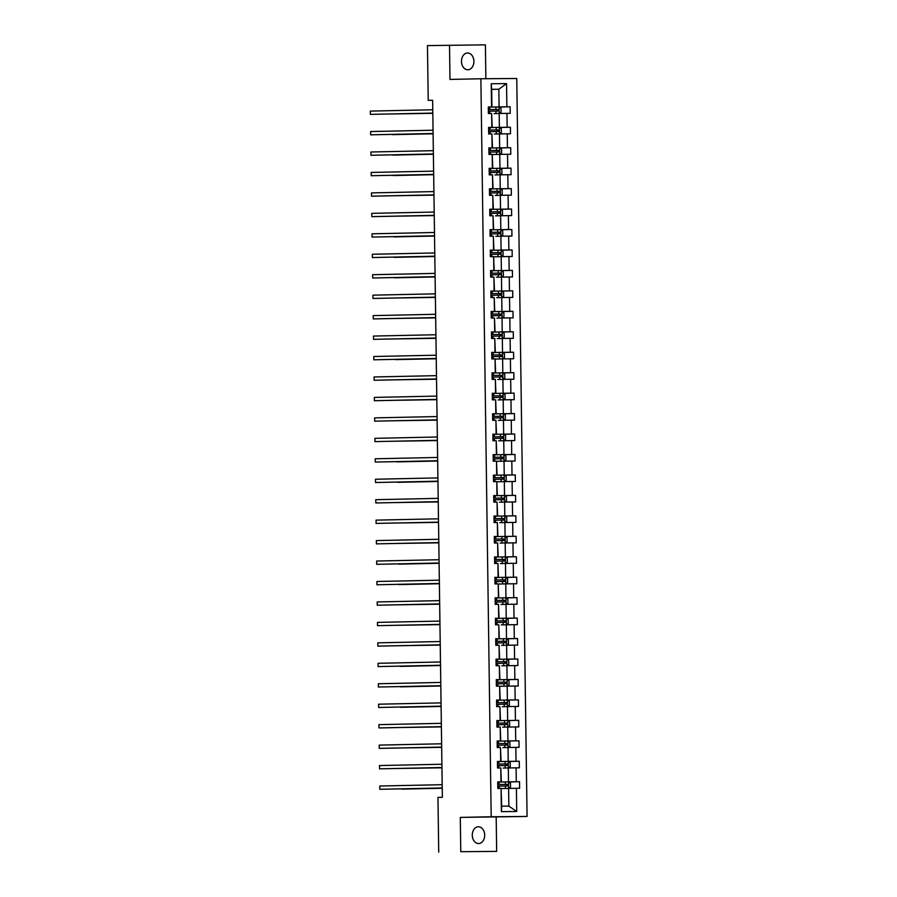 <?xml version="1.0" encoding="UTF-8"?>
<svg xmlns="http://www.w3.org/2000/svg" width="897" height="897" viewBox="0 0 897 897"><rect width="100%" height="100%" fill="white"/><g stroke="black" fill="none" stroke-linecap="round" stroke-linejoin="round"><path stroke-width="1.35" d="M461.484 61.433A8.387 6.212 88.8 0 0 467.864 69.775A8.387 6.212 88.8 0 0 473.896 61.332A8.387 6.212 88.8 0 0 467.505 52.99A8.387 6.212 88.8 0 0 461.484 61.433M472.282 835.208A8.387 6.212 88.8 0 0 478.673 843.539A8.387 6.212 88.8 0 0 484.694 835.107A8.387 6.212 88.8 0 0 478.314 826.765A8.387 6.212 88.8 0 0 472.282 835.208M485.871 78.734L485.4 44.85L427.454 45.601L428.228 100.341L432.634 100.307M527.066 816.461L516.762 78.488L480.87 78.768L491.186 816.752L527.066 816.461L460.296 817.402L460.778 851.69L496.658 851.399L496.187 817.111M496.658 851.399L460.778 851.69M493.989 107.035L499.091 106.934L498.844 89.229L506.547 83.612L506.872 106.821L510.124 106.788L499.158 107.023M491.668 89.386L498.844 89.229L491.668 89.285L491.915 106.99L488.304 107.068M499.091 106.934L506.872 106.821M494.269 127.486L499.382 127.385L499.18 113.482L510.214 113.347L510.124 106.788M506.962 113.37L507.153 127.273L510.404 127.239L499.438 127.475M494.561 147.938L499.663 147.837L499.472 133.933L510.494 133.799L510.404 127.239M507.254 133.821L507.444 147.725L510.696 147.702L499.73 147.927M494.841 168.389L499.954 168.288L499.752 154.385L510.785 154.25L510.696 147.702M507.534 154.273L507.724 168.176L510.976 168.154L500.01 168.378M495.133 188.841L500.234 188.74L500.044 174.837L511.066 174.702L510.976 168.154M507.825 174.736L508.016 188.628L511.268 188.605L500.302 188.83M495.413 209.293L500.526 209.192L500.324 195.288L511.357 195.154L511.268 188.605M508.106 195.187L508.296 209.079L511.548 209.057L500.582 209.281M495.705 229.755L500.806 229.643L500.616 215.751L511.638 215.605L511.548 209.057M508.386 215.639L508.588 229.531L511.839 229.509L500.874 229.733M495.985 250.207L501.098 250.095L500.896 236.203L511.929 236.057L511.839 229.509M508.677 236.09L508.868 249.983L512.12 249.96L501.154 250.185M496.276 270.659L501.378 270.546L501.188 256.654L512.209 256.508L512.12 249.96M508.958 256.542L509.16 270.434L512.4 270.412L501.356 270.58L509.16 270.434M496.557 291.11L501.658 290.998L501.468 277.106L512.501 276.96L512.4 270.412M509.249 276.994L509.44 290.886L512.692 290.863L501.647 291.032L509.44 290.886M496.837 311.562L501.95 311.45L501.759 297.557L512.781 297.412L512.692 290.863M509.53 297.445L509.731 311.337L512.972 311.315L502.017 311.539M497.129 332.013L502.23 331.901L502.04 318.009L513.073 317.863L512.972 311.315M509.821 317.897L510.012 331.789L513.263 331.767L502.298 331.991M497.409 352.465L502.522 352.353L502.331 338.461L513.353 338.326L513.263 331.767M510.101 338.348L510.303 352.241L513.544 352.218L502.589 352.454M497.7 372.917L502.802 372.804L502.612 358.912L513.645 358.778L513.544 352.218M510.393 358.8L510.584 372.692L513.835 372.67L502.869 372.905M497.981 393.368L503.094 393.256L502.892 379.364L513.925 379.229L513.835 372.67M510.673 379.252L510.875 393.144L514.116 393.121L503.161 393.357M498.272 413.82L503.374 413.708L503.183 399.815L514.205 399.681L514.116 393.121M510.965 399.703L511.155 413.595L514.407 413.573L503.441 413.809M498.553 434.271L503.666 434.159L503.464 420.267L514.497 420.132L514.407 413.573M511.245 420.155L511.436 434.047L514.687 434.025L503.722 434.26M498.844 454.723L503.946 454.611L503.755 440.719L514.777 440.584L514.687 434.025M511.537 440.606L511.727 454.499L514.979 454.476L504.013 454.712M499.124 475.175L504.237 475.062L504.036 461.17L515.069 461.036L514.979 454.476M511.817 461.058L512.008 474.962L515.259 474.928L504.293 475.163M499.416 495.626L504.518 495.514L504.327 481.622L515.349 481.487L515.259 474.928M512.109 481.51L512.299 495.413L515.551 495.379L504.495 495.559L512.299 495.413M499.696 516.078L504.809 515.966L504.607 502.073L515.64 501.939L515.551 495.379M512.389 501.961L512.579 515.865L515.831 515.831L494.012 516.167M499.988 536.529L505.089 536.428L504.899 522.525L515.921 522.39L515.831 515.831M512.68 522.413L512.871 536.316L516.123 536.283L505.157 536.518M500.268 556.981L505.381 556.88L505.179 542.977L516.212 542.842L516.123 536.283M512.961 542.864L513.151 556.768L516.403 556.734L505.437 556.97M500.56 577.433L505.661 577.332L505.471 563.428L516.493 563.294L516.403 556.734M513.241 563.316L513.443 577.22L516.694 577.186L505.729 577.421M500.84 597.884L505.953 597.783L505.751 583.88L516.784 583.745L516.694 577.186M513.533 583.768L513.723 597.671L516.975 597.637L506.009 597.873M501.131 618.336L506.233 618.235L506.043 604.331L517.064 604.197L516.975 597.637M513.813 604.219L514.015 618.123L517.255 618.089L506.3 618.325M501.412 638.787L506.513 638.686L506.323 624.783L517.356 624.648L517.255 618.089M514.104 624.671L514.295 638.574L517.547 638.541L506.581 638.776M501.692 659.239L506.805 659.138L506.614 645.235L517.636 645.1L517.547 638.541M514.385 645.122L514.586 659.026L517.827 659.003L506.872 659.228M501.984 679.691L507.085 679.59L506.895 665.686L517.928 665.552L517.827 659.003M514.676 665.585L514.867 679.478L518.118 679.455L507.153 679.679M502.264 700.142L507.377 700.041L507.186 686.138L518.208 686.003L518.118 679.455M514.956 686.037L515.158 699.929L518.399 699.907L507.354 700.075L515.158 699.929M502.555 720.594L507.657 720.493L507.467 706.589L518.5 706.455L518.399 699.907M515.248 706.488L515.439 720.381L518.69 720.358L507.646 720.526L515.439 720.381M502.836 741.057L507.949 740.944L507.747 727.052L518.78 726.906L518.69 720.358M515.528 726.94L515.73 740.832L518.971 740.81L497.151 741.146M503.127 761.508L508.229 761.396L508.038 747.504L519.06 747.358L518.971 740.81M515.82 747.392L516.01 761.284L519.262 761.261L508.296 761.486M503.408 781.96L508.521 781.848L508.319 767.955L519.352 767.81L519.262 761.261M516.1 767.843L516.291 781.736L519.542 781.713L508.577 781.937M516.392 788.295L516.717 811.493L501.389 811.617L501.064 788.418L501.681 806.156L508.857 806.1L508.61 788.407L519.632 788.261L519.542 781.713M500.975 781.859L500.784 767.967L501.345 781.904L497.723 781.892L497.813 788.441L501.064 788.418M500.683 761.407L500.492 747.515L501.053 761.452L497.443 761.43L497.532 767.989L500.784 767.967M500.403 740.956L500.212 727.063L500.773 741L497.151 740.978L497.241 747.537L500.492 747.515M500.122 720.504L499.921 706.612L500.481 720.549L496.871 720.526L496.96 727.086L500.212 727.063M499.831 700.052L499.64 686.16L500.201 700.097L496.579 700.075L496.669 706.634L499.921 706.612M499.551 679.601L499.349 665.709L499.909 679.646L496.299 679.623L496.389 686.183L499.64 686.16M499.259 659.149L499.068 645.257L499.629 659.194L496.007 659.172L496.108 665.731L499.349 665.709M498.979 638.698L498.777 624.794L499.337 638.742L495.727 638.72L495.817 645.279L499.068 645.257M498.687 618.246L498.497 604.343L499.057 618.291L495.436 618.268L495.536 624.828L498.777 624.794M498.407 597.794L498.205 583.891L498.766 597.839L495.155 597.817L495.245 604.376L498.497 604.343M498.115 577.343L497.925 563.439L498.485 577.388L494.875 577.365L494.965 583.925L498.205 583.891M497.835 556.891L497.633 542.988L498.205 556.936L494.583 556.914L494.673 563.473L497.925 563.439M497.543 536.44L497.353 522.536L497.913 536.484L494.303 536.462L494.393 543.021L497.633 542.988M497.263 515.988L497.073 502.085L497.633 516.033L494.012 516.01L494.101 522.57L497.353 522.536M496.972 495.536L496.781 481.633L497.342 495.581L493.731 495.559L493.821 502.118L497.073 502.085M496.691 475.085L496.501 461.181L497.061 475.13L493.44 475.107L493.529 481.667L496.781 481.633M496.4 454.633L496.209 440.73L496.77 454.678L493.159 454.656L493.249 461.204L496.501 461.181M496.119 434.17L495.929 420.278L496.49 434.226L492.868 434.204L492.958 440.752L496.209 440.73M495.828 413.719L495.637 399.827L496.198 413.764L492.588 413.752L492.677 420.301L495.929 420.278M495.548 393.267L495.357 379.375L495.918 393.312L492.296 393.301L492.386 399.849L495.637 399.827M495.267 372.816L495.066 358.923L495.626 372.86L492.016 372.849L492.105 379.397L495.357 379.375M494.976 352.364L494.785 338.472L495.346 352.409L491.724 352.398L491.825 358.946L495.066 358.923M494.696 331.912L494.494 318.02L495.054 331.957L491.444 331.946L491.534 338.494L494.785 338.472M494.404 311.461L494.213 297.569L494.774 311.506L491.152 311.494L491.253 318.043L494.494 318.02M494.124 291.009L493.922 277.117L494.482 291.054L490.872 291.043L490.962 297.591L494.213 297.569M493.832 270.558L493.642 256.665L494.202 270.602L490.581 270.58L490.681 277.139L493.922 277.117M493.552 250.106L493.35 236.214L493.911 250.151L490.3 250.128L490.39 256.688L493.642 256.665M493.26 229.654L493.07 215.762L493.63 229.699L490.02 229.677L490.11 236.236L493.35 236.214M492.98 209.203L492.778 195.311L493.35 209.248L489.728 209.225L489.818 215.785L493.07 215.762M492.688 188.751L492.498 174.859L493.058 188.796L489.448 188.774L489.538 195.333L492.778 195.311M492.408 168.3L492.218 154.407L492.778 168.344L489.157 168.322L489.246 174.881L492.498 174.859M492.117 147.848L491.926 133.945L492.487 147.893L488.876 147.87L488.966 154.43L492.218 154.407M491.836 127.396L491.646 113.493L492.206 127.441L488.585 127.419L488.674 133.978L491.926 133.945M491.915 106.99L488.304 106.967L488.394 113.527L491.646 113.493M491.545 106.945L491.231 83.735L506.547 83.612M438.723 852.15L437.96 797.411L442.367 797.321L432.634 100.251L428.228 100.341M492.206 127.441L488.585 127.52M494.079 113.594L499.18 113.482M499.382 127.385L507.153 127.273M492.487 147.893L488.876 147.971M494.359 134.045L499.472 133.933M499.663 147.837L507.444 147.725M492.778 168.344L489.157 168.423M492.576 154.542L499.752 154.385M499.954 168.288L507.724 168.176M493.058 188.796L489.448 188.875M494.931 174.949L500.044 174.837M500.234 188.74L508.016 188.628M493.35 209.248L489.728 209.326M495.222 195.4L500.324 195.288M500.526 209.192L508.296 209.079M493.63 229.699L490.02 229.778M495.503 215.852L500.616 215.751L502.511 214.461L502.455 210.526L500.504 209.225L489.728 209.382M500.806 229.643L508.588 229.531M493.911 250.151L490.3 250.229M495.794 236.303L500.896 236.203L502.802 234.913L502.746 230.978L500.784 229.677L490.02 229.834M501.098 250.095L508.868 249.983M494.202 270.602L490.592 270.681M494.012 256.8L501.188 256.654L503.082 255.365L503.026 251.429L501.075 250.128L490.3 250.297M494.482 291.054L490.872 291.133M496.366 277.207L501.468 277.106L503.374 275.816L503.318 271.881L501.412 270.614L501.501 277.106M494.774 311.506L491.164 311.584M496.646 297.658L501.759 297.557L501.692 291.065L503.598 292.332L503.654 296.268L501.793 297.557M501.95 311.45L509.731 311.337M495.054 331.957L491.444 332.036M496.938 318.11L502.04 318.009M502.23 331.901L510.012 331.789M495.346 352.409L491.724 352.487M497.218 338.561L502.331 338.461M502.522 352.353L510.303 352.241M495.626 372.86L492.016 372.939M495.436 359.058L502.612 358.912M502.802 372.804L510.584 372.692M495.918 393.312L492.296 393.391M497.79 379.465L502.892 379.364M503.094 393.256L510.875 393.144M496.198 413.764L492.588 413.842M498.082 399.916L503.183 399.815M503.374 413.708L511.155 413.595M496.49 434.226L492.868 434.294M498.362 420.379L503.464 420.267M503.666 434.159L511.436 434.047M496.77 454.678L493.159 454.745M498.642 440.831L503.755 440.719L505.65 439.429L505.605 435.493L503.643 434.204L492.868 434.361M503.946 454.611L511.727 454.499M497.061 475.13L493.44 475.197M496.86 461.316L504.036 461.17L505.942 459.881L505.886 455.945L503.923 454.656L493.159 454.813M504.237 475.062L512.008 474.962M497.342 495.581L493.731 495.649M497.151 481.779L504.327 481.622L506.222 480.332L506.177 476.397L504.215 475.107L493.44 475.264M497.633 516.033L494.012 516.1M499.506 502.185L504.607 502.073L504.551 495.593L506.457 496.848L506.513 500.784L504.652 502.073M504.809 515.966L512.579 515.865M497.913 536.484L494.303 536.552M499.786 522.637L504.899 522.525L504.832 516.044L506.738 517.3L506.794 521.235L504.933 522.525M505.089 536.428L512.871 536.316M498.205 556.936L494.583 557.015M500.078 543.089L505.179 542.977M505.381 556.88L513.151 556.768M498.485 577.388L494.875 577.466M500.358 563.54L505.471 563.428M505.661 577.332L513.443 577.22M498.766 597.839L495.155 597.918M498.575 584.037L505.751 583.88M505.953 597.783L513.723 597.671M499.057 618.291L495.447 618.369M500.93 604.443L506.043 604.331M506.233 618.235L514.015 618.123M499.337 638.742L495.727 638.821M501.221 624.895L506.323 624.783M506.513 638.686L514.295 638.574M499.629 659.194L496.019 659.273M501.501 645.347L506.614 645.235L508.509 643.945L508.453 640.021L506.502 638.72L495.727 638.877M506.805 659.138L514.586 659.026M499.909 679.646L496.299 679.724M501.793 665.798L506.895 665.686L508.801 664.397L508.745 660.472L506.783 659.172L496.019 659.329M507.085 679.59L514.867 679.478M500.201 700.097L496.579 700.176M500.01 686.295L507.186 686.138L509.081 684.86L509.025 680.924L507.074 679.623L496.299 679.78M500.481 720.549L496.871 720.627M502.365 706.701L507.467 706.589L509.373 705.311L509.317 701.376L507.399 700.109L507.5 706.589M500.773 741L497.151 741.079M502.645 727.153L507.747 727.052M507.949 740.944L515.73 740.832M501.053 761.452L497.443 761.531M502.937 747.605L508.038 747.504L507.971 741.012L509.888 742.279L509.945 746.214L508.072 747.504M508.229 761.396L516.01 761.284M501.345 781.904L497.723 781.982M503.217 768.056L508.319 767.955M508.521 781.848L516.291 781.736M501.389 811.617L501.681 806.156M449.52 45.142L449.991 79.418L480.87 78.768M460.296 817.402L491.186 816.752M501.434 788.553L508.61 788.407M508.857 806.1L516.717 811.493M491.231 83.735L491.668 89.285M442.243 787.97L379.812 789.293L379.767 786.007L442.187 784.696M442.243 788.003L379.812 789.293L379.767 786.007M508.543 781.915L508.633 788.407L510.505 787.118L510.46 783.182L508.498 781.881L497.723 782.049M503.497 788.508L501.434 788.541M497.779 786.108L507.724 785.963L507.691 784.382L497.768 784.539L506.424 784.415L506.446 785.985M401.632 789.113L442.243 788.261L401.632 789.113M441.952 767.518L379.532 768.841L379.487 765.556L441.907 764.244M441.952 767.552L379.532 768.841L379.487 765.556M379.196 745.104L379.24 748.378L381.662 748.367L441.672 747.1L379.24 748.378L379.196 745.104L441.627 743.792M508.263 761.463L508.352 767.955L510.225 766.666L510.169 762.73L508.207 761.43L497.443 761.598M497.499 765.657L507.444 765.511L507.41 763.93L497.476 764.087L506.143 763.964L506.166 765.533M398.918 768.46L441.952 767.81M398.829 768.46L441.952 767.776M497.218 745.205L507.153 745.059L507.13 743.478L497.196 743.635M497.196 743.647L505.852 743.512L505.874 745.082M398.638 748.008L441.672 747.347M398.537 748.008L441.672 747.324M378.915 724.653L378.96 727.927L381.382 727.916L441.38 726.648L378.96 727.927L378.915 724.653L441.335 723.341M507.646 720.526L496.871 720.683M507.792 727.041L509.653 725.763L509.597 721.827L507.691 720.56L507.78 727.041M496.927 724.754L506.872 724.597L506.839 723.027L496.904 723.184L505.572 723.06L505.594 724.63M398.346 727.557L441.391 726.895M398.257 727.557L441.38 726.873M441.1 706.163L378.669 707.475L378.624 704.201L441.055 702.889M441.1 706.197L378.669 707.475L378.624 704.201M507.354 700.075L496.59 700.232M496.646 704.302L506.581 704.145L506.558 702.575L496.624 702.732L505.28 702.609L505.303 704.179M400.488 707.307L441.1 706.444L400.488 707.307M440.808 685.712L378.388 687.024L378.343 683.749L440.763 682.438M440.808 685.745L378.388 687.024L378.343 683.749M502.073 686.25L500.01 686.283M496.355 683.85L506.3 683.693L506.267 682.124L496.333 682.281L505 682.146L505.022 683.727M400.208 686.855L440.819 685.992L400.208 686.855M440.528 665.26L378.097 666.572L378.052 663.298L440.483 661.986M440.528 665.294L378.097 666.572L378.052 663.298M496.075 663.399L506.009 663.242L505.986 661.672L496.052 661.829L504.708 661.694L504.731 663.275M399.916 666.404L440.528 665.54L399.916 666.404M377.772 642.846L377.816 646.12L380.238 646.109L440.236 644.842L377.816 646.12L377.772 642.846L440.192 641.534M495.783 642.947L505.729 642.79L505.695 641.22L495.761 641.366M495.761 641.389L504.428 641.243L504.45 642.824M397.203 645.75L440.248 645.089M397.113 645.75L440.248 645.055M377.48 622.395L377.525 625.669L439.956 624.39L377.525 625.669L377.48 622.395L439.911 621.083M506.267 618.302L506.357 624.783L508.229 623.493L508.173 619.569L506.211 618.268L495.447 618.425M495.503 622.496L505.437 622.339L505.415 620.769L495.48 620.915M495.48 620.937L504.136 620.791L504.159 622.372M396.923 625.299L439.956 624.637M396.822 625.299L439.956 624.604M439.665 603.905L377.245 605.217L377.2 601.943L439.62 600.631M439.665 603.939L377.245 605.217L377.2 601.943M439.384 583.454L376.953 584.766L376.908 581.491L439.339 580.18M439.384 583.487L376.953 584.766L376.908 581.491M439.093 563.002L376.673 564.314L376.628 561.04L439.048 559.728M439.093 563.036L376.673 564.314L376.628 561.04M376.336 540.588L376.392 543.862L438.812 542.584L376.392 543.862L376.336 540.588L438.768 539.276M376.056 520.137L376.101 523.411L438.521 522.132L376.101 523.411L376.056 520.137L438.476 518.814M438.241 501.647L375.821 502.959L375.776 499.685L438.196 498.362M438.241 501.681L375.821 502.959L375.776 499.685M437.96 481.196L375.529 482.508L375.484 479.233L437.904 477.91M437.96 481.229L375.529 482.508L375.484 479.233M437.669 460.744L375.249 462.056L375.204 458.782L437.624 457.459M437.669 460.766L375.249 462.056L375.204 458.782M374.912 438.33L374.957 441.604L437.388 440.315L374.957 441.604L374.912 438.33L437.332 437.007M374.632 417.879L374.677 421.153L437.097 419.863L374.677 421.153L374.632 417.879L437.052 416.556M505.975 597.851L506.065 604.331L507.937 603.042L507.881 599.118L505.93 597.817L495.155 597.974M495.211 602.044L505.146 601.887L505.123 600.317L495.189 600.463L503.856 600.34L503.879 601.921M396.631 604.847L439.676 604.186M396.541 604.847L439.676 604.152M505.695 577.399L505.785 583.88L507.657 582.59L507.601 578.666L505.639 577.365L494.875 577.522M500.649 583.992L498.575 584.025M494.931 581.592L504.865 581.435L504.843 579.866L494.909 580.011L503.576 579.888L503.587 581.469M398.773 584.586L439.384 583.734L398.773 584.586M505.403 556.947L505.493 563.428L507.366 562.139L507.31 558.203L505.359 556.914L494.583 557.071M494.639 561.141L504.585 560.984L504.551 559.414L494.617 559.56L503.284 559.436L503.307 561.017M398.492 564.135L439.104 563.282L398.492 564.135M505.123 536.496L505.213 542.977L507.085 541.687L507.029 537.752L505.067 536.462L494.303 536.619M494.359 540.689L504.293 540.532L504.271 538.962L494.337 539.108L503.004 538.985L503.026 540.566M395.779 543.481L438.812 542.831M395.689 543.492L438.812 542.797M494.068 520.238L504.013 520.081L503.979 518.511L494.045 518.657M494.045 518.668L502.712 518.533L502.735 520.103M395.499 523.029L438.532 522.379M395.398 523.041L438.532 522.346M504.495 495.559L493.731 495.716M493.787 499.775L503.722 499.629L503.699 498.059L493.765 498.205L502.432 498.082L502.455 499.651M395.207 502.578L438.241 501.928M395.117 502.589L438.241 501.894M499.214 481.734L497.151 481.767M493.496 479.323L503.441 479.177L503.408 477.608L501.098 477.63L493.473 477.753L502.141 477.63L502.163 479.2M397.349 482.328L437.96 481.476L397.349 482.328M498.934 461.282L496.86 461.305M493.215 458.872L503.161 458.726L503.127 457.156L500.806 457.178L493.193 457.302L501.86 457.178L501.883 458.748M397.068 461.877L437.669 461.024L397.068 461.877M492.924 438.42L502.869 438.274L502.836 436.704L500.526 436.727L492.913 436.85L501.569 436.727L501.591 438.297M394.355 441.223L437.388 440.573M394.254 441.223L437.388 440.539M503.408 413.786L503.497 420.267L505.37 418.977L505.314 415.042L503.352 413.752L492.588 413.909M492.644 417.968L502.589 417.823L502.555 416.253L492.621 416.399M492.621 416.41L501.288 416.275L501.311 417.845M394.063 420.771L437.097 420.121M393.974 420.771L437.097 420.088M374.341 397.416L374.385 400.701L376.807 400.679L436.817 399.412L374.385 400.701L374.341 397.416L436.772 396.104M503.116 393.335L503.206 399.815L505.089 398.526L505.033 394.59L503.071 393.301L492.296 393.458M492.363 397.517L502.286 397.371L502.275 395.801L499.954 395.824L492.341 395.947L500.997 395.824L501.019 397.393M393.783 400.32L436.817 399.67M393.682 400.32L436.817 399.636M436.525 378.938L374.105 380.25L374.06 376.964L436.48 375.652M436.525 378.96L374.105 380.25L374.06 376.964M502.836 372.872L502.925 379.364L504.798 378.074L504.742 374.139L502.836 372.872L492.016 373.006M492.072 377.065L502.006 376.919L501.984 375.338L492.049 375.495L500.717 375.372L500.739 376.942M393.491 379.868L436.536 379.218M393.402 379.868L436.525 379.184M436.245 358.475L373.814 359.798L373.769 356.513L436.2 355.201M436.245 358.508L373.814 359.798L373.769 356.513M502.544 352.42L502.645 358.912L504.518 357.623L504.462 353.687L502.544 352.42L491.735 352.555M497.51 359.013L495.436 359.047M491.791 356.614L501.726 356.468L501.703 354.887L491.769 355.044L500.425 354.92L500.448 356.49M395.633 359.619L436.245 358.766L395.633 359.619M435.953 338.023L373.533 339.346L373.488 336.061L435.908 334.749M435.953 338.057L373.533 339.346L373.488 336.061M502.264 331.968L502.354 338.461L504.226 337.171L504.17 333.236L502.264 331.968L491.444 332.103M491.5 336.162L501.445 336.016L501.412 334.435L491.478 334.592L500.145 334.469L500.167 336.039M392.92 338.965L435.964 338.315M392.83 338.965L435.964 338.281M373.197 315.609L373.242 318.895L375.675 318.872L435.673 317.605L373.242 318.895L373.197 315.609L435.628 314.298M501.984 311.517L502.073 318.009L503.946 316.719L503.89 312.784L501.928 311.483L491.164 311.651M491.22 315.71L501.154 315.565L501.131 313.984L491.197 314.141M491.197 314.152L499.853 314.017L499.876 315.587M392.639 318.513L435.673 317.863M392.538 318.513L435.673 317.83M372.917 295.158L372.961 298.443L375.383 298.421L435.381 297.154L372.961 298.443L372.917 295.158L435.337 293.846M501.647 291.032L490.872 291.2M490.928 295.259L500.874 295.113L500.84 293.532L490.906 293.689L499.573 293.566L499.595 295.135M392.348 298.062L435.393 297.412M392.258 298.062L435.393 297.378M435.101 276.668L372.67 277.992L372.625 274.706L435.056 273.394M435.101 276.702L372.67 277.992L372.625 274.706M501.356 270.58L490.592 270.748M490.648 274.807L500.582 274.661L500.56 273.08L490.625 273.237L499.281 273.114L499.304 274.684M394.489 277.812L435.101 276.96L394.489 277.812M434.81 256.217L372.39 257.54L372.345 254.255L434.765 252.943M434.81 256.25L372.39 257.54L372.345 254.255M496.075 256.755L494.012 256.789M490.356 254.356L500.302 254.21L500.268 252.629L490.334 252.786L499.001 252.662L499.024 254.232M394.209 257.361L434.821 256.508L394.209 257.361M434.529 235.765L372.098 237.077L372.053 233.803L434.484 232.491M434.529 235.799L372.098 237.077L372.053 233.803M490.076 233.904L500.01 233.758L499.988 232.177L490.054 232.334L498.721 232.211L498.743 233.781M393.918 236.909L434.529 236.046L393.918 236.909M371.773 213.351L371.818 216.626L374.24 216.614L434.238 215.347L371.818 216.626L371.773 213.351L434.193 212.04M489.784 213.452L499.73 213.295L499.696 211.726L489.762 211.883M489.762 211.894L498.429 211.759L498.452 213.329M391.215 216.255L434.249 215.594M391.114 216.255L434.249 215.572M371.481 192.9L371.537 196.174L373.959 196.163L433.957 194.896L371.537 196.174L371.481 192.9L433.913 191.588M500.268 188.807L500.358 195.288L502.23 194.01L502.174 190.074L500.212 188.774L489.448 188.931M489.504 193.001L499.438 192.844L499.416 191.274L489.482 191.431L498.149 191.308L498.171 192.877M390.924 195.804L433.957 195.142M390.834 195.804L433.957 195.12M433.666 174.41L371.246 175.722L371.201 172.448L433.621 171.136M433.666 174.444L371.246 175.722L371.201 172.448M499.977 168.356L500.066 174.837L501.939 173.558L501.883 169.623L499.932 168.322L489.157 168.479M489.213 172.549L499.147 172.392L499.124 170.822L489.19 170.979L497.857 170.845L497.88 172.426M393.065 175.554L433.677 174.691L393.065 175.554M433.386 153.959L370.966 155.271L370.921 151.997L433.341 150.685M433.386 153.992L370.966 155.271L370.921 151.997M499.696 147.904L499.786 154.385L501.658 153.095L501.602 149.171L499.64 147.87L488.876 148.027M494.651 154.497L492.576 154.531M488.932 152.098L498.867 151.941L498.844 150.371L488.91 150.517L497.577 150.393L497.6 151.974M392.785 155.103L433.386 154.239L392.785 155.103M433.105 133.507L370.674 134.819L370.629 131.545L433.049 130.233M433.105 133.541L370.674 134.819L370.629 131.545M499.405 127.452L499.494 133.933L501.367 132.644L501.322 128.72L499.36 127.419L488.585 127.576M488.641 131.646L498.586 131.489L498.553 129.919L488.618 130.065L497.286 129.942L497.308 131.523M392.494 134.651L433.105 133.788L392.494 134.651M370.349 111.093L370.394 114.368L432.814 113.089L370.394 114.368L370.349 111.093L432.769 109.782M499.124 107.001L499.214 113.482L501.087 112.192L501.031 108.268L499.068 106.967L488.304 107.124M488.36 111.194L498.306 111.037L498.272 109.468L488.338 109.613L497.005 109.49L497.028 111.071M389.78 113.997L432.814 113.336M389.69 113.997L432.814 113.302M499.169 784.516L499.136 782.027M499.225 788.429L499.192 786.086M505.381 784.415L505.347 781.926M505.437 788.474L505.403 785.985M506.424 784.415L507.691 784.382M498.889 764.065L498.855 761.575M498.945 767.978L498.911 765.634M505.089 763.964L505.056 761.475M505.146 768.023L505.112 765.533M506.143 763.964L507.41 763.93M498.597 743.613L498.564 741.113M498.654 747.526L498.62 745.183M504.809 743.512L504.776 741.023M504.865 747.571L504.832 745.082M505.852 743.512L507.13 743.478M498.317 723.161L498.284 720.661M498.373 727.075L498.34 724.731M504.518 723.06L504.484 720.571M504.574 727.108L504.54 724.63M505.572 723.06L506.839 723.027M498.026 702.71L497.992 700.209M498.082 706.623L498.048 704.28M504.237 702.609L504.204 700.12M504.293 706.657L504.26 704.179M505.28 702.609L506.558 702.575M507.209 686.138L507.119 679.657M497.745 682.258L497.712 679.758M497.801 686.171L497.768 683.828M503.946 682.157L503.912 679.668M504.002 686.205L503.968 683.727M505 682.146L506.267 682.124M506.928 665.686L506.839 659.205M497.454 661.795L497.42 659.306M497.51 665.72L497.476 663.376M503.666 661.706L503.632 659.217M503.722 665.753L503.688 663.275M504.708 661.694L505.986 661.672M506.637 645.235L506.547 638.754M497.173 641.344L497.14 638.855M497.23 645.268L497.196 642.925M503.374 641.254L503.34 638.765M503.43 645.302L503.396 642.824M504.428 641.243L505.695 641.22M496.882 620.892L496.848 618.403M496.938 624.817L496.904 622.473M503.094 620.802L503.06 618.313M503.15 624.85L503.116 622.372M504.136 620.791L505.415 620.769M496.602 600.441L496.568 597.951M496.658 604.365L496.624 602.022M502.802 600.351L502.769 597.862M502.858 604.399L502.825 601.921M503.856 600.34L505.123 600.317M496.321 579.989L496.276 577.5M496.366 583.913L496.344 581.57M502.522 579.899L502.488 577.41M502.578 583.947L502.544 581.469M503.576 579.888L504.843 579.866M496.03 559.537L495.996 557.048M496.086 563.462L496.052 561.118M502.23 559.448L502.197 556.947M502.286 563.495L502.253 561.017M503.284 559.436L504.551 559.414M495.749 539.086L495.716 536.597M495.794 543.01L495.772 540.667M501.95 538.996L501.916 536.496M502.006 543.044L501.972 540.566M503.004 538.985L504.271 538.962M495.458 518.634L495.424 516.145M495.514 522.559L495.48 520.215M501.658 518.544L501.625 516.044M501.726 522.592L501.681 520.114M502.712 518.533L503.979 518.511M495.178 498.183L495.144 495.693M495.234 502.107L495.2 499.752M501.378 498.093L501.345 495.593M501.434 502.141L501.401 499.663M502.432 498.082L503.699 498.059M504.349 481.622L504.26 475.141M494.886 477.731L494.852 475.242M494.942 481.655L494.909 479.301M501.098 477.63L501.053 475.141M501.154 481.689L501.12 479.211M502.141 477.63L503.408 477.608M504.069 461.17L503.979 454.689M494.606 457.279L494.572 454.79M494.662 461.193L494.628 458.849M500.806 457.178L500.773 454.689M500.862 461.237L500.829 458.759M501.86 457.178L503.127 457.156M503.778 440.719L503.688 434.238M494.314 436.828L494.281 434.339M494.37 440.741L494.337 438.398M500.526 436.727L500.492 434.238M500.582 440.786L500.548 438.308M501.569 436.727L502.836 436.704M494.034 416.376L494 413.887M494.09 420.289L494.056 417.946M500.234 416.275L500.201 413.786M500.291 420.334L500.257 417.856M501.288 416.275L502.555 416.253M493.742 395.925L493.709 393.435M493.798 399.838L493.765 397.494M499.954 395.824L499.921 393.335M500.01 399.883L499.977 397.405M500.997 395.824L502.275 395.801M493.462 375.473L493.428 372.984M493.518 379.386L493.485 377.043M499.663 375.372L499.629 372.883M499.719 379.431L499.685 376.953M500.717 375.372L501.984 375.338M493.171 355.021L493.137 352.532M493.227 358.935L493.193 356.591M499.382 354.92L499.349 352.431M499.438 358.979L499.405 356.501M500.425 354.92L501.703 354.887M492.89 334.57L492.857 332.081M492.946 338.483L492.913 336.14M499.091 334.469L499.057 331.98M499.147 338.528L499.113 336.039M500.145 334.469L501.412 334.435M492.599 314.118L492.565 311.629M492.655 318.031L492.621 315.688M498.81 314.017L498.777 311.528M498.867 318.076L498.833 315.587M499.853 314.017L501.131 313.984M492.318 293.667L492.285 291.177M492.375 297.58L492.341 295.236M498.519 293.566L498.485 291.077M498.575 297.625L498.541 295.135M499.573 293.566L500.84 293.532M492.027 273.215L491.993 270.726M492.083 277.128L492.049 274.785M498.239 273.114L498.205 270.625M498.295 277.173L498.261 274.684M499.281 273.114L500.56 273.08M501.21 256.654L501.12 250.162M491.747 252.763L491.713 250.274M491.803 256.677L491.769 254.333M497.947 252.662L497.913 250.173M498.003 256.721L497.97 254.232M499.001 252.662L500.268 252.629M500.93 236.203L500.84 229.71M491.466 232.312L491.421 229.811M491.511 236.225L491.489 233.882M497.667 232.211L497.633 229.722M497.723 236.27L497.689 233.781M498.721 232.211L499.988 232.177M500.638 215.74L500.548 209.259M491.175 211.86L491.141 209.36M491.231 215.773L491.197 213.43M497.375 211.759L497.342 209.27M497.431 215.807L497.398 213.329M498.429 211.759L499.696 211.726M490.894 191.409L490.861 188.908M490.939 195.322L490.917 192.978M497.095 191.308L497.061 188.819M497.151 195.355L497.117 192.877M498.149 191.308L499.416 191.274M490.603 170.957L490.569 168.457M490.659 174.87L490.625 172.527M496.815 170.856L496.77 168.367M496.871 174.904L496.826 172.426M497.857 170.845L499.124 170.822M490.323 150.494L490.289 148.005M490.379 154.419L490.345 152.075M496.523 150.404L496.49 147.915M496.579 154.452L496.546 151.974M497.577 150.393L498.844 150.371M490.031 130.043L489.997 127.553M490.087 133.967L490.054 131.624M496.243 129.953L496.198 127.464M496.299 134.001L496.265 131.523M497.286 129.942L498.553 129.919M489.751 109.591L489.717 107.102M489.807 113.515L489.773 111.172M495.951 109.501L495.918 107.012M496.007 113.549L495.974 111.071M497.005 109.49L498.272 109.468"/></g></svg>
